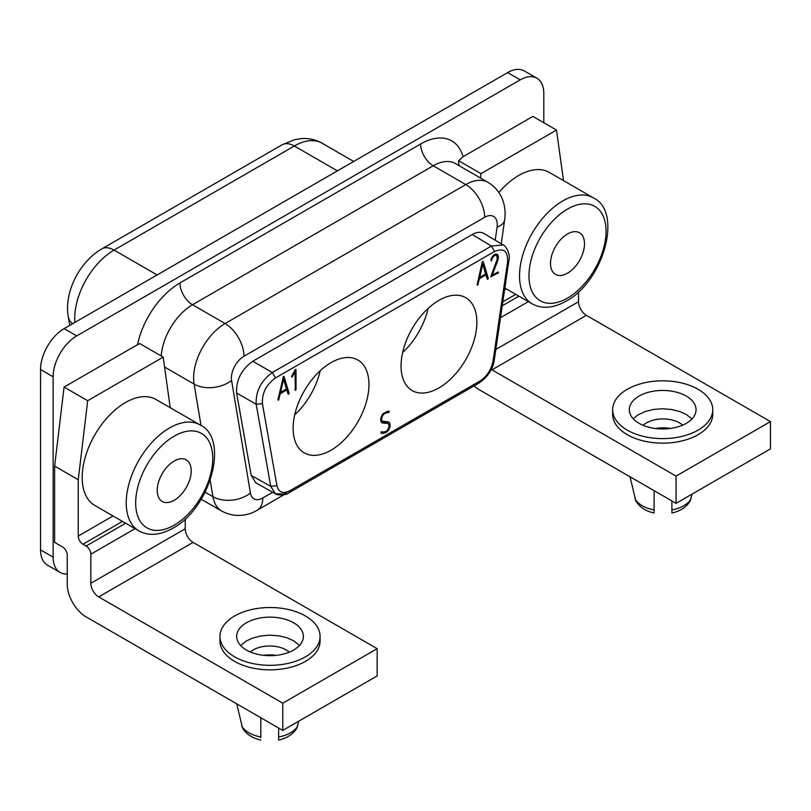 <?xml version="1.0" encoding="UTF-8"?>
<svg xmlns="http://www.w3.org/2000/svg" width="811" height="811" viewBox="0 0 811 811"><rect width="100%" height="100%" fill="white"/><g stroke="black" fill="none" stroke-linecap="round" stroke-linejoin="round"><path stroke-width="1.22" d="M40.55 369.502L40.55 549.888L53.131 557.157L53.131 376.77L40.55 369.502A33.373 19.271 -60 0 1 64.15 328.627L507.625 72.595A33.373 19.271 120 0 1 524.312 70.942L536.902 78.201A33.373 19.271 120 0 1 543.806 93.478L543.806 122.725M53.131 376.77A33.373 19.271 -60 0 1 76.731 335.896L520.216 79.853A33.373 19.271 120 0 1 536.902 78.201M563.503 180.62L556.498 130.054L532.878 116.419L463.071 156.716A62.295 35.968 120 0 0 420.635 143.983L179.93 282.948A62.295 35.968 120 0 0 137.495 344.685L64.069 387.08L54.631 466.102L54.631 542.397L62.518 546.949A6.67 3.852 60 0 1 67.242 555.13L67.242 584.194A26.702 15.409 -120 0 0 86.118 616.887L282.765 730.417L282.765 703.178L98.699 596.906A11.121 6.427 60 0 1 90.832 583.281L90.832 554.217A6.67 3.852 -120 0 0 86.118 546.046L82.965 544.222A6.67 3.852 60 0 1 78.251 536.051L113.033 515.968M53.131 557.157A33.373 19.271 120 0 0 60.044 572.434A33.373 19.271 120 0 0 67.242 573.955M458.904 165.566L458.61 160.73L463.071 156.716M137.495 344.685L139.745 343.58L163.204 357.124L87.689 400.715L78.251 479.737L78.251 536.051M64.069 387.08L87.689 400.715M163.204 357.124L170.209 407.69M200.084 424.934L156.036 399.509A61.18 35.319 120 0 0 108.887 415.891A61.18 35.319 120 0 0 82.185 477.466A61.18 35.319 120 0 0 94.857 505.476L138.904 530.911A61.18 35.319 120 0 1 126.232 502.901A61.18 35.319 120 0 1 169.499 427.965A61.18 35.319 120 0 1 200.084 424.934C229.827 438.69 210.292 508.527 172.834 528.204C160.041 535.351 148.727 536.253 138.904 530.911M98.699 596.906L193.089 542.407A11.121 6.427 60 0 1 185.222 528.782L185.222 518.939M219.963 636.412L219.963 640.954A50.059 28.902 -0 0 0 234.622 661.391A50.059 28.902 -0 0 0 289.182 667.656A50.059 28.902 -0 0 0 320.081 640.954L320.081 636.412A50.059 28.902 -0 0 0 305.412 615.975A50.059 28.902 -0 0 0 250.863 609.71A50.059 28.902 -0 0 0 219.963 636.412A50.059 28.902 -0 0 0 234.622 656.849A50.059 28.902 -0 0 0 289.182 663.114A50.059 28.902 -0 0 0 320.081 636.412M193.089 542.407L377.156 648.678L282.765 703.178M293.623 650.037A33.373 19.271 -0 0 0 303.395 636.412A33.373 19.271 -0 0 0 293.623 622.787A33.373 19.271 -0 0 0 246.422 622.787A33.373 19.271 -0 0 0 236.65 636.412A33.373 19.271 -0 0 0 257.249 654.213A33.373 19.271 -0 0 0 293.623 650.037M299.543 645.394L293.623 640.751L286.8 637.72L278.872 635.824L269.536 635.165L260.483 636.017L252.16 638.257L246.108 641.136L240.614 645.526M289.304 652.145A23.357 13.483 -0 0 0 253.184 649.946A23.357 13.483 -0 0 0 250.315 651.963M278.609 728.025L278.609 739.855M278.609 740.058C287.033 738.192 293.126 734.188 296.887 728.045L298.783 721.172M275.892 655.379A23.357 13.483 -0 0 0 263.778 655.339M260.807 717.745L260.807 737.645M260.807 740.058C252.383 738.192 246.28 734.188 242.53 728.045L236.741 703.847M377.156 648.678L377.156 675.928L282.765 730.417M78.251 479.737L54.631 466.102M174.213 500.265A24.026 13.868 120 0 0 191.203 470.836A24.026 13.868 120 0 0 186.226 459.837A24.026 13.868 120 0 0 174.213 461.023A24.026 13.868 120 0 0 158.52 482.2A24.026 13.868 120 0 0 162.2 501.451A24.026 13.868 120 0 0 174.213 500.265M40.55 549.888A33.373 19.271 120 0 0 47.464 565.166L60.044 572.434M294.717 414.837A53.617 30.96 120 0 0 320.163 370.769M293.126 428.32A53.617 30.96 120 0 0 304.226 452.862A53.617 30.96 120 0 0 345.547 438.498A53.617 30.96 120 0 0 368.954 384.536A53.617 30.96 120 0 0 357.844 359.993A53.617 30.96 120 0 0 316.533 374.358A53.617 30.96 120 0 0 293.126 428.32M401.05 366.004A53.617 30.96 120 0 0 412.15 390.557A53.617 30.96 120 0 0 453.471 376.192A53.617 30.96 120 0 0 476.868 322.231A53.617 30.96 120 0 0 465.767 297.688A53.617 30.96 120 0 0 424.447 312.053A53.617 30.96 120 0 0 401.05 366.004M387.739 431.117A6.478 3.741 -60 0 0 390.081 425.643L390.101 425.116A6.893 3.984 -60 0 0 388.682 422.014A6.893 3.984 -60 0 0 388.327 421.852L382.599 421.244A5.231 3.021 120 0 1 381.677 418.983C381.849 417.047 382.691 415.333 384.201 413.833L384.576 413.62A14.628 8.445 120 0 1 388.104 412.525L389.28 411.441L387.688 411.258L383.066 413.732A6.64 3.832 -60 0 0 380.714 419.236L380.683 419.753A6.995 4.035 -60 0 0 382.133 422.845A6.995 4.035 -60 0 0 382.559 423.028L387.313 423.372L388.581 423.96L389.118 425.846C388.864 427.894 387.993 429.648 386.492 431.107A11.699 6.752 120 0 1 381.474 431.665L380.805 433.023L383.096 433.388L386.137 432.466L387.739 431.117L387.009 430.692M286.83 389.898L288.148 394.217L289.111 393.264L284.012 376.426L283.434 376.405L277.96 399.742A0.933 0.537 -60 0 0 278.558 400.107L280.271 393.69L286.83 389.898L285.837 389.321M483.174 261.446L488.273 278.285L487.31 279.227L485.992 274.909L479.433 278.7L477.72 285.117A0.933 0.537 -60 0 1 477.121 284.752L482.251 261.912L482.95 261.314M292.132 377.034L295.032 371.985L295.346 390.355L296.025 389.554L296.025 369.786L295.255 369.664L292.122 375.402L291.565 376.679L292.132 377.034M295.163 390.253L295.032 389.402M494.669 254.461L496.535 255.536A4.319 2.494 120 0 1 496.94 255.881L497.143 259.439L490.726 276.825L498.39 272.831L498.116 271.918L492.155 275.355L497.569 260.98L496.748 260.503M496.535 255.536A4.319 2.494 120 0 0 494.578 255.647A4.349 2.504 120 0 0 491.942 259.368L491.192 258.932M497.569 260.98A9.914 5.728 -60 0 0 498.41 257.209L498.116 255.506A5.799 3.345 -60 0 0 497.173 254.36A5.799 3.345 -60 0 0 495.055 254.289L494.548 254.522A5.92 3.416 -60 0 0 491.03 259.419L491.233 260.99L491.942 259.368M402.641 352.532A53.617 30.96 120 0 0 428.086 308.454M286.871 492.52L283.627 494.021L275.355 493.727L255.82 482.819L251.197 475.418L236.609 393.011C236.011 380.126 241.394 369.542 252.768 361.25L472.235 234.541C476.797 231.997 480.71 231.632 483.964 233.456L503.144 244.963M381.119 421.73L384.961 422.014L388.581 423.96M381.079 431.918L381.657 431.746M387.323 421.771A6.893 3.984 -60 0 1 387.739 423.474M382.559 423.028L381.758 422.572M387.313 423.372L384.961 422.014M383.096 433.388L380.947 432.141M386.137 432.466L384.901 431.756M390.081 425.643L388.854 424.934M390.101 425.116L388.682 424.295M382.599 421.244L380.704 420.159M381.677 418.983L380.815 418.486M384.201 413.833L383.471 413.407M384.576 413.62L383.775 413.154M388.773 412.475L387.07 411.491M388.956 412.312L387.364 411.39M389.28 411.441L388.743 411.126M286.455 388.966L280.606 392.342L283.536 379.092L286.455 388.966M283.536 379.092L282.704 378.615M280.606 392.342L279.734 391.835M288.858 394.075L287.935 393.548M289.111 393.264L287.591 392.392M278.558 400.107L277.96 399.762M278.903 399.61L278.092 399.144M280.271 393.69L279.43 393.203M481.876 263.585L482.697 264.112L485.627 273.976L479.777 277.352L482.697 264.112M479.777 277.352L478.895 276.855M488.273 278.285L486.752 277.403M488.019 279.085L487.107 278.558M485.992 274.909L484.998 274.341M479.433 278.7L478.591 278.214M478.064 284.631L477.253 284.154M477.72 285.117L477.121 284.773M295.032 371.985L294.241 371.529M292.386 376.791L291.666 376.375M295.64 390.101L295.052 389.756M296.025 389.554L295.032 388.976M296.025 369.786L295.478 369.471M495.937 255.191L495.754 254.147A5.799 3.345 -60 0 0 495.744 254.117M498.025 273.398L496.778 272.689M498.39 272.831L497.457 272.293M492.155 275.355L491.354 274.888M498.41 257.209L497.092 256.438M498.116 255.506L495.754 254.147M491.709 260.25L490.939 259.794M494.578 255.647L493.727 255.151M584.498 243.766A24.026 13.868 120 0 0 579.52 232.767A24.026 13.868 120 0 0 567.507 233.963A24.026 13.868 120 0 0 551.815 255.13A24.026 13.868 120 0 0 555.494 274.392A24.026 13.868 120 0 0 567.507 273.195A24.026 13.868 120 0 0 584.498 243.766M593.378 197.864A61.18 35.319 120 0 0 562.793 200.895A61.18 35.319 120 0 0 519.527 275.831A61.18 35.319 120 0 0 532.198 303.841C542.022 309.184 553.335 308.292 566.129 301.145C603.587 281.458 623.122 211.62 593.378 197.864L549.331 172.439A61.18 35.319 120 0 0 498.877 192.511M556.498 130.054L480.984 173.645L480.467 178.014M458.61 160.73L480.984 173.645M474.121 385.884A26.702 15.409 -120 0 0 479.413 389.817L676.06 503.357L676.06 476.108L770.45 421.608L770.45 448.858L676.06 503.357M491.243 369.36A11.121 6.427 60 0 0 491.993 369.836L676.06 476.108M491.993 369.836L586.383 315.347A11.121 6.427 60 0 1 578.527 301.722L578.527 291.869M586.383 315.347L770.45 421.608M612.629 409.707L612.629 414.249A50.059 28.902 -0 0 0 627.288 434.686A50.059 28.902 -0 0 0 681.848 440.951A50.059 28.902 -0 0 0 712.747 414.249L712.747 409.707A50.059 28.902 -0 0 0 698.089 389.28A50.059 28.902 -0 0 0 643.528 383.015A50.059 28.902 -0 0 0 612.629 409.707A50.059 28.902 -0 0 0 627.288 430.144A50.059 28.902 -0 0 0 681.848 436.409A50.059 28.902 -0 0 0 712.747 409.707M686.288 423.332A33.373 19.271 -0 0 0 696.061 409.707A33.373 19.271 -0 0 0 675.462 391.916A33.373 19.271 -0 0 0 639.088 396.082A33.373 19.271 -0 0 0 629.316 409.707A33.373 19.271 -0 0 0 649.915 427.509A33.373 19.271 -0 0 0 686.288 423.332M633.229 418.76L637.831 415.009L645.11 411.542L653.352 409.474L662.313 408.754L671.569 409.484L679.476 411.43L686.288 414.472L692.026 418.892M643.133 425.319A23.357 13.483 180 0 1 646.479 422.876A23.357 13.483 180 0 1 682.669 425.136M655.562 428.532A23.357 13.483 180 0 1 670.19 428.482M654.102 512.785L654.102 490.675M630.035 476.777L635.824 500.975C639.585 507.128 645.678 511.133 654.102 512.998M692.077 494.102L690.181 500.975C686.42 507.128 680.328 511.133 671.903 512.998M671.903 512.785L671.903 500.955M495.227 240.208L497.052 227.181A17.801 10.279 120 0 0 484.664 217.277A26.702 15.409 -120 0 0 465.778 184.584L433.216 165.779L192.521 304.743L225.083 323.548A44.493 25.688 120 0 0 194.103 384.079L201.037 425.511M420.635 143.983A17.801 10.279 60 0 0 433.216 165.779A44.493 25.688 120 0 1 455.468 163.579L488.029 182.374A44.493 25.688 120 0 0 465.778 184.584L225.083 323.548A26.702 15.409 -120 0 1 243.959 356.242A17.801 10.279 120 0 0 231.571 380.46L250.427 493.088A17.801 10.279 120 0 0 262.825 497.944L272.699 492.247M507.625 72.595L520.216 79.853M76.731 335.896L64.15 328.627M161.176 355.948A44.493 25.688 120 0 1 192.521 304.743A17.801 10.279 60 0 1 179.93 282.948M82.965 544.222L122.471 521.422M86.118 546.046L125.614 523.237M90.832 554.217L135.052 528.681M90.832 583.281L185.222 528.782M278.609 736.986A29.368 16.96 -0 0 0 297.698 725.967M241.719 725.967A29.368 16.96 -0 0 0 260.807 736.986M174.213 525.153A54.509 31.467 120 0 0 212.756 458.397A54.509 31.467 120 0 0 174.213 436.136A54.509 31.467 120 0 0 135.67 502.901A54.509 31.467 120 0 0 174.213 525.153M74.906 322.423A55.624 32.116 -60 0 1 114.057 250.092L157.121 274.949M337.406 170.868L294.342 146A55.624 32.116 -60 0 1 322.149 143.243C315.824 139.674 309.001 138.123 301.672 138.59L294.657 139.674L282.106 144.794A24.472 14.132 60 0 1 294.342 146L114.057 250.092A24.472 14.132 60 0 0 101.821 248.876L282.106 144.794M507.585 262.075L493.068 360.895C491.324 369.704 486.965 376.395 480.011 380.977L289.983 490.685C283.029 494.132 278.68 492.47 276.926 485.688L262.409 403.625C261.892 393.213 266.251 384.657 275.466 377.946L494.528 251.481C503.743 247.527 508.091 251.055 507.585 262.075L508.842 260.899C511.042 253.377 504.827 244.821 503.155 244.963L491.405 246.047L472.235 234.541M480.011 380.977L479.088 383.015C487.908 376.851 492.987 369.086 494.325 359.719L493.068 360.895M479.088 383.015L289.071 492.723L289.983 490.685M276.926 485.688L270.712 486.336L256.195 404.273L262.409 403.625M289.071 492.723C285.654 496.018 275.345 495.024 275.355 493.727L270.712 486.336L251.197 475.418M275.466 377.946L272.354 372.513L491.405 246.047L494.528 251.481M236.609 393.011L256.195 404.273C255.577 391.409 260.97 380.815 272.354 372.513L252.768 361.25M484.664 217.277L243.959 356.242M497.052 227.181A26.702 12.5 8 0 0 504.614 219.994L501.269 243.837M205.132 492.196L212.958 496.707A44.493 25.688 120 0 0 221.697 511.052C235.94 518.736 249.9 514.853 257.3 510.17A26.702 15.409 60 0 0 262.825 497.944M210.211 480.294L212.958 496.707A26.702 17.852 -9.5 0 0 250.427 493.088M164.572 367.028L194.103 384.079A26.702 17.852 -9.5 0 0 231.571 380.46M385.894 423.261L383.532 421.902M388.104 412.525L386.614 411.664M101.821 248.876C79.701 261.608 64.039 291.889 68.225 316.483A24.472 16.372 -9.5 0 0 72.544 323.782M567.507 298.083A54.509 31.467 120 0 0 606.05 231.328A54.509 31.467 120 0 0 567.507 209.076A54.509 31.467 120 0 0 528.965 275.831A54.509 31.467 120 0 0 567.507 298.083M504.584 289.912L506.328 288.898M654.102 509.916A29.368 16.96 180 0 1 635.013 498.897M690.992 498.897A29.368 16.96 180 0 1 671.903 509.916M578.527 301.722L495.835 349.46M528.356 301.621L500.499 317.699M518.908 296.167L502.252 305.788M515.766 294.352L502.83 301.814M353.697 161.46L322.149 143.243M508.842 260.899L494.325 359.719M201.209 499.221L221.697 511.052M283.941 494.781L257.3 510.17M488.029 182.374C495.085 186.601 500.022 192.592 502.83 200.358C505.01 206.724 505.608 213.263 504.614 219.994M68.225 316.483L69.726 325.414M504.858 288.057L532.198 303.841"/></g></svg>
